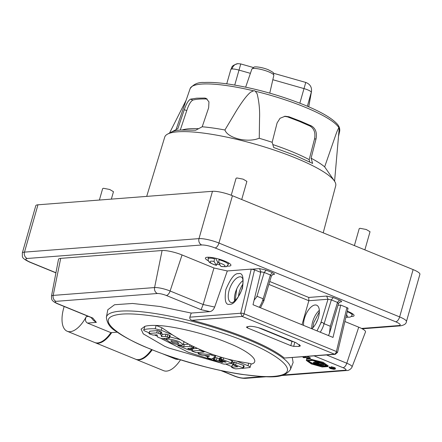 <?xml version="1.0" encoding="UTF-8"?>
<svg xmlns="http://www.w3.org/2000/svg" width="442" height="442" viewBox="0 0 442 442"><rect width="100%" height="100%" fill="white"/><g stroke="black" fill="none" stroke-linecap="round" stroke-linejoin="round"><path stroke-width="0.66" d="M235.133 300.61L236.697 289.051M252.272 269.184L259.515 268.625L260.879 271.808L264.217 272.46L270.388 274.979L263.167 298.798L256.824 296.206L256.841 296.77L254.106 300.162M259.515 268.625L266.134 270.095L264.217 272.46L256.99 296.273M266.134 270.095L272.305 272.62C274.543 273.62 275.051 274.244 273.83 274.476L272.454 274.587M326.638 296.068L328.003 299.245L308.836 300.731L308.743 297.449L326.638 296.068L333.257 297.532L339.428 300.057C341.672 301.063 342.18 301.682 340.959 301.919L339.583 302.024M347.346 311.212A13.266 2.691 15.9 0 1 354.07 315.665A13.266 2.691 15.9 0 1 352.147 316.461A13.266 2.691 15.9 0 1 351.246 316.494M208.254 260.758A13.266 2.691 15.9 0 1 205.403 258.051A13.266 2.691 15.9 0 1 207.32 257.255A13.266 2.691 15.9 0 1 222.033 260.084A13.266 2.691 15.9 0 1 230.917 265.322A13.266 2.691 15.9 0 1 228.995 266.117A13.266 2.691 15.9 0 1 227.066 266.112M220.083 264.973A13.266 2.691 15.9 0 1 217.188 264.205M340.959 301.919L340.163 301.798L338.589 303.278L329.45 333.401L328.445 335.561M339.428 300.057L337.511 302.422L331.34 299.897L333.257 297.532M338.252 303.433L337.511 302.422L330.29 326.24L323.947 323.649L323.964 324.213C322.909 322.124 321.815 321.848 320.682 323.395L328.003 299.245L331.34 299.897L324.113 323.715M273.83 274.476L273.04 274.355L271.46 275.841L263.763 301.206L260.454 307.77M271.128 275.996L270.388 274.979L272.305 272.62M60.692 258.366L53.184 295.405A11.696 2.37 15.9 0 0 51.482 296.146L58.504 259.321A15.034 3.05 15.9 0 1 60.692 258.366L162.087 250.52A15.034 3.05 15.9 0 1 182.049 254.951L213.967 267.996L227.31 270.957L251.244 269.106L240.724 313.24L189.828 317.174L191.242 313.069L209.862 311.627C211.961 311.229 213.563 309.709 214.668 307.063L227.31 270.957M337.981 305.278L340.727 305.068L333.014 337.428L253.017 304.726L260.73 272.366L254.553 269.841L251.244 269.106M340.727 305.068L346.898 307.593C348.058 308.08 348.313 308.389 347.661 308.522M344.887 321.522L358.727 327.179A15.034 3.05 15.9 0 1 365.49 331.942L352.053 366.937C351.788 368.247 348.793 370.882 346.815 370.501A4.984 4.282 -94.4 0 1 345.097 370.225C346.832 369.926 346.141 369.087 343.036 367.711L314.234 355.937M64.173 306.494A26.371 12.404 -67.8 0 0 67.234 331.268L94.721 342.506A26.371 12.404 -67.8 0 0 97.627 342.931A26.371 12.404 -67.8 0 0 110.898 332.649L87.483 323.074C85.273 321.704 84.886 319.544 86.328 316.594L88.477 316.428M67.234 331.268A26.371 12.404 -67.8 0 0 70.14 331.693A26.371 12.404 -67.8 0 0 86.328 316.594M303.549 325.384A13.746 6.464 112.2 0 1 307.052 312.201A13.746 6.464 112.2 0 1 315.135 304.98A13.746 6.464 112.2 0 1 316.649 305.201A13.746 6.464 112.2 0 1 318.942 315.428A13.746 6.464 112.2 0 1 311.859 328.782M317.002 330.887L320.682 323.395M268.869 284.388L308.836 300.731L301.997 324.748M215.458 258.222L217.796 262.15L218.608 262.377M217.796 262.15L216.348 265.316L214.083 261.509L214.53 258.023M151.584 349.534A26.371 12.404 112.2 0 1 135.539 359.197L95.345 342.76A26.371 12.404 112.2 0 1 95.036 342.627M111.738 332.583A26.371 12.404 112.2 0 1 95.345 342.76M361.539 328.445L398.833 325.561C401.419 325.108 400.391 323.859 395.756 321.804A4.984 2.343 -67.8 0 0 399.634 316.914A15.034 3.05 -164.1 0 1 406.419 321.627L419.9 274.305A15.034 3.05 -164.1 0 0 413.115 269.592L232.431 195.723A15.034 3.05 -164.1 0 0 212.475 191.298L37.962 204.801A15.034 3.05 -164.1 0 0 35.785 205.701L22.304 253.028C22.774 256.852 20.326 257.636 29.747 262.156L55.924 272.858M284.366 358.042L335.301 354.307A2.492 2.138 -94.4 0 1 334.439 354.169L284.366 358.042C276.769 351.926 264.52 345.39 247.619 338.439C230.542 331.5 212.011 325.45 192.021 320.29L242.094 316.417L240.724 313.24A2.492 0.691 13.4 0 1 244.089 313.77L336.434 351.517L337.141 352.655M189.828 317.174C189.607 318.776 190.336 319.815 192.021 320.29M292.278 357.639L293.118 362.517L290.377 369.65A95.676 19.404 15.9 0 0 247.321 339.329A95.676 19.404 15.9 0 0 106.378 317.24L107.809 309.731L114.55 304.742L132.545 303.466L159.916 306.488L191.242 313.069M214.668 307.063L203.16 304.51L213.967 267.996M117.229 332.157L110.898 332.649M135.854 359.313A26.371 12.404 -67.8 0 0 136.164 359.451A26.371 12.404 -67.8 0 0 139.07 359.876A26.371 12.404 -67.8 0 0 152.208 349.782M136.164 359.451L163.65 370.689A26.371 12.404 -67.8 0 0 166.557 371.114A26.371 12.404 -67.8 0 0 180.502 359.827M177.651 359.423L175.756 359.164L177.899 358.998M161.849 353.478L175.756 359.164M317.676 319.759A13.746 6.464 -67.8 0 0 316.107 323.174M234.597 301.079A13.746 6.464 112.2 0 1 242.967 280.609M330.29 326.24L329.45 333.401M330.445 326.307L323.947 323.649M263.802 300.14C263.913 301.671 263.653 301.383 263.012 299.295A15.034 7.072 112.2 0 1 259.288 307.289M263.167 298.798L263.012 299.295M263.322 298.864L256.824 296.206M219.11 259.161L218.679 262.603L220.939 266.41L224.077 266.642C226.348 265.996 224.547 264.647 218.679 262.603M162.087 250.52L154.584 287.56A11.696 2.37 15.9 0 1 170.109 291.002L203.16 304.51L201.082 309.682L209.862 311.627M303.19 356.793L303.013 357.401L305.494 357.208L308.969 357.981C310.19 358.517 310.455 358.843 309.765 358.959L307.289 359.147L306.527 358.838L306.742 358.081L308.339 357.954M306.693 356.523A2.619 0.53 15.9 0 1 309.185 357.224A2.619 0.53 15.9 0 1 310.367 358.042L309.765 358.959M283.543 374.987L345.097 370.225M201.082 309.682L166.352 295.483C162.816 294.14 159.838 293.482 157.418 293.499L56.024 301.345C54.289 301.648 54.974 302.488 58.084 303.858L92.814 318.058L96.367 322.389L87.483 323.074M329.356 366.86L329.058 367.711L329.356 366.86L330.925 367.733L333.428 368.214M334.334 368.799L331.047 367.468L331.268 366.711L334.274 367.479C335.484 368.015 335.754 368.341 335.08 368.457M335.456 368.302L335.24 369.059L333.727 369.302L330.24 368.529L329.141 367.617L330.008 367.904L330.224 367.147M309.638 358.965L323.141 362.302L328.224 365.877M306.499 359.694L307.229 359.125M303.013 357.401L303.776 357.711L306.256 357.523L308.494 358.014L309.013 358.644L309.102 358.335M311.389 363.948L306.295 360.407L312.157 360.031L322.925 363.059L328.019 366.595L322.157 366.976L311.389 363.948M91.781 317.781L92.814 318.058M91.096 317.5L93.582 320.533L96.367 322.389M345.92 317.201L347.887 317.257L346.55 314.56M208.563 257.233L208.105 258.824L208.436 261.1C209.536 261.725 207.353 262.266 216.436 265.393L216.348 265.316C209.613 263.62 207.469 260.018 214.083 261.509M306.527 358.838L309.251 358.545M333.169 368.23L332.953 368.987L334.18 368.584M332.953 368.987L329.953 367.965M331.047 367.468L334.058 368.236C335.279 368.772 335.55 369.103 334.865 369.214M263.073 329.262L295.913 342.683L300.449 345.837L298.991 346.44L293.654 346.368L290.786 345.638L247.432 327.914L246.393 327.047L249.73 326.301C253.343 326.268 257.791 327.257 263.073 329.262M323.212 232.835L335.71 185.789A88.886 18.023 -164.1 0 0 334.865 181.734A88.886 18.023 -164.1 0 0 295.593 157.987A88.886 18.023 -164.1 0 0 167.595 134.086A88.886 18.023 -164.1 0 0 164.739 137.086L146.694 196.386M334.312 180.8L324.655 166.866A80.157 16.255 -164.1 0 0 311.096 158.214L312.627 163.424L294.875 155.33L273.681 147.501L272.15 142.291A80.157 16.255 -164.1 0 0 259.25 138.291L255.758 139.368C250.526 140.539 244.84 140.423 238.702 139.026C230.984 136.932 226.387 133.92 224.917 129.998A80.157 16.255 -164.1 0 0 202.204 126.777L195.712 130.208L180.789 130.025C176.656 130.346 173.518 131.036 171.369 132.092L177.861 128.661L184.308 109.655C186.27 103.837 188.353 100.334 190.557 99.146L196.596 98.196L204.635 98.058L206.099 98.362L208.956 101.853L208.652 107.771L202.204 126.777M177.518 125.313L176.049 129.617M224.917 129.998L236.674 110.312C241.117 103.295 246.2 95.737 250.658 92.179L253.564 90.814A77.748 15.768 -164.1 0 0 201.342 84.102A77.748 15.768 -164.1 0 0 190.132 88.604L177.391 125.688M324.655 166.866L335.45 135.771C336.815 131.782 337.964 129.114 338.904 127.76A77.748 15.768 -164.1 0 0 304.555 106.997A77.748 15.768 -164.1 0 0 255.316 91.24L257.106 93.737C259.106 101.748 259.913 110.108 259.542 118.821L259.25 138.291M312.118 363.893L307.66 360.799L312.66 360.445L322.196 363.114L326.655 366.208L321.654 366.556L312.118 363.893M307.952 360.473L310.56 362.341L314.356 363.893M316.008 364.429L317.914 364.97M321.284 365.705L326.577 365.777M290.786 345.638L291.991 341.401L258.415 327.671M291.991 341.401L293.737 341.793M164.7 346.313L143.269 333.854L141.092 329.13L144.877 326.323C147.495 325.572 151.247 325.284 156.131 325.456C171.96 325.527 207.624 334.196 227.995 342.92C249.99 351.512 261.338 362.064 250.852 364.175C251.62 363.904 250.896 363.589 248.675 363.241L247.968 365.727L236.73 361.136L248.675 363.241M149.136 332.809L145.854 331.467C143.821 330.594 143.18 329.992 143.921 329.671L144.877 326.323L143.921 329.671C146.545 328.92 150.297 328.633 155.175 328.798L156.131 325.456L161.954 327.787L172.479 334.87C182.645 341.285 193.066 346.688 203.734 351.07C214.409 355.412 225.409 358.771 236.73 361.136M215.983 361.125L188.342 352.257L161.181 338.578M157.49 336.312L154.496 335.003M251.155 363.998L249.896 367.523L241.525 368.44M320.174 362.352L319.986 363.004L314.566 363.423L313.411 362.954L313.627 362.197L316.588 361.965M314.5 363.396L314.328 363.998L318.306 363.694L322.052 364.523C323.367 365.103 323.654 365.457 322.92 365.578L318.942 365.888L317.787 365.412L318.002 364.656L320.925 364.429M319.693 363.026L322.268 363.766C323.572 364.341 323.864 364.694 323.135 364.821M323.544 364.65L322.92 365.578M314.328 363.998L315.478 364.473L319.461 364.164L321.842 364.843M272.15 142.291L277.095 122.953L280.046 118.274L285.118 116.24L288.985 116.765L300.875 121.323L311.516 125.976C315.671 128.572 317.179 132.871 316.041 138.871L311.096 158.214M339.091 129.661L338.904 127.76M157.087 336.058L157.457 336.213M163.148 338.539L166.303 339.826M191.253 350.025L192.104 350.373M197.458 352.567L198.115 352.832M204.386 355.396L207.464 356.655M212.337 358.644L213.63 359.175M231.774 366.595L225.536 364.042M169.927 336.909L180.579 339.732M183.413 341.323L183.966 342.279M204.033 351.666L205.569 351.804M191.894 351.097L192.546 348.826L197.48 348.373M183.436 344.141L184.32 344.506L188.751 344.163M162.231 334.423L161.584 336.693L165.374 336.401L168.988 337.522L169.424 338.053L161.838 338.638L157.794 337.196L156.976 334.809L153.181 335.102L149.573 333.975L148.932 333.533L149.783 331.18L157.369 330.588L159.247 331.008L161.44 332.041L162.231 334.423L166.021 334.124L169.634 335.251L170.071 335.782M227.89 359.07L232.022 360.76L232.459 361.285M232.663 361.202L231.812 363.556L224.227 364.147L222.348 363.727L213.425 359.898L214.276 357.539L217.055 357.887L219.298 358.805M221.961 361.816L221.807 362.363L223.072 362.269L218.856 360.363L219.503 358.092L220.497 358.003M225.033 361.578L224.873 362.125L226.138 362.031L220.105 359.379L220.773 357.081M232.42 364.959L231.774 367.23L237.735 366.772L233.304 364.959L232.873 364.429L233.774 364.363L242.973 367.766L243.404 368.296L235.818 368.882L233.94 368.468L231.569 367.313L232.216 365.042L233.172 364.899M233.52 362.158L232.669 364.517L233.315 362.247L234.426 362.092L243.619 365.495L244.05 366.026M172.479 334.87L161.247 330.273L155.175 328.798M249.896 367.523C250.631 367.203 249.984 366.6 247.968 365.727M170.303 342.451L166.314 339.683L167.595 339.152C170.767 339.113 174.678 339.981 179.336 341.754L183.325 344.528L182.043 345.058C178.872 345.091 174.96 344.224 170.303 342.451M313.411 362.954L318.113 362.589L314.649 361.175L315.373 361.12L319.986 363.004M314.748 360.838L314.649 361.175M321.969 365.02L317.787 365.412M309.704 161.954L309.179 159.623A77.267 15.669 -164.1 0 0 291.632 151.512A77.267 15.669 -164.1 0 0 272.819 144.556M309.179 159.623L314.522 138.992C315.687 132.981 314.207 128.683 310.08 126.086L299.461 121.434L287.549 116.876L284.394 116.323M207.176 99.008L206.933 98.997C200.861 98.798 196.165 99.157 192.85 100.085C190.695 101.284 188.657 104.804 186.734 110.644L180.27 130.07M255.316 91.24L254.537 90.72L253.564 90.814M364.871 249.868L370.037 231.724L366.269 229.497L360.026 228.299L359.213 228.641L354.385 245.581M241.719 199.519L246.89 181.38L243.117 179.154L236.879 177.955L236.061 178.292L231.232 195.253M111.356 199.121L113.472 191.701L109.704 189.48L103.461 188.281L102.649 188.618L99.389 200.049M207.9 357.821L211.663 359.009L215.359 356.722L214.751 356.235L210.049 354.55L198.115 353.467L198.546 353.998L202.022 355.18L209.585 355.876L207.298 357.335L207.9 357.821M215.729 355.49L215.359 356.722M198.204 352.506L198.115 353.467M207.734 355.705L207.259 357.379L207.762 355.711M192.751 348.744L192.104 351.014L199.69 350.423L203.298 351.55L203.734 352.081L196.149 352.666L191.9 351.097M204.154 351.241L203.734 352.081M177.977 344.694L177.794 345.335L178.43 345.777L188.259 349.793L191.242 350.053L191.795 348.114M191.038 350.141L187.717 348.429L193.679 347.97L193.242 347.44L189.629 346.313L183.673 346.777L184.32 344.506M194.176 346.843L193.679 347.97M178.148 344.721L177.999 345.246L180.778 345.594L183.673 346.777M149.783 331.18L149.136 333.45L156.722 332.859L158.601 333.279L160.794 334.318L161.584 336.693M170.275 335.693L169.424 338.053M231.812 363.556L231.376 363.031L223.094 359.644L220.309 359.296L220.928 357.125M219.707 358.003L219.061 360.28L221.304 360.666L224.873 362.125M214.276 357.539L213.63 359.81L216.409 360.158L221.807 362.363M244.255 365.943L243.404 368.296M198.58 128.688A77.267 15.669 -164.1 0 0 182.353 129.926M171.352 340.683L176.988 341.937L178.9 343.268L178.286 343.522L172.651 342.268L170.734 340.942L171.352 340.683M308.787 106.594L311.522 91.29M234.741 85.057L240.719 64.096M272.825 79.726L304.002 88.599L305.72 82.599M307.345 106.224L311.477 91.582C311.953 87.162 310.046 84.113 305.765 82.433L273.493 73.25M260.714 272.355L260.879 271.808L259.603 271.902M269.742 281.51L308.743 297.449M395.756 321.804L215.066 247.94C209.79 245.934 205.342 244.951 201.729 244.978L27.222 258.482C24.63 258.935 25.658 260.183 30.299 262.239L55.946 272.725M30.299 262.239A4.984 2.343 112.2 0 1 29.747 262.156M27.222 258.482A4.984 4.282 -94.4 0 1 24.487 252.122A15.034 3.05 -164.1 0 0 22.304 253.028M201.729 244.978A4.984 4.282 -94.4 0 1 198.994 238.619L24.487 252.122L37.962 204.801M215.066 247.94A4.984 2.343 -67.8 0 0 218.95 243.05A15.034 3.05 -164.1 0 0 198.994 238.619L212.475 191.298M413.115 269.592L399.634 316.914L218.95 243.05L232.431 195.723M398.833 325.561A4.984 4.282 85.6 0 0 400.557 325.837C404.347 325.085 406.303 323.682 406.419 321.627M319.339 310.345A13.746 6.464 -67.8 0 0 312.638 321.831A13.746 6.464 -67.8 0 0 311.759 328.743M208.105 258.824A10.453 2.122 15.9 0 1 209.618 258.194A10.453 2.122 15.9 0 1 214.364 258.614M238.487 273.648C234.812 273.079 230.597 278.394 225.84 289.582C224.293 300.527 225.602 305.411 229.774 304.24C233.448 304.803 237.663 299.494 242.42 288.3C243.967 277.361 242.652 272.476 238.487 273.648M239.851 276.825A13.746 6.464 112.2 0 1 241.371 277.046C242.023 277.83 244.028 277.642 242.244 287.781C239.862 297.891 231.895 303.869 231.619 302.582L230.962 302.499A13.746 6.464 112.2 0 1 229.619 288.814A13.746 6.464 112.2 0 1 239.851 276.825M166.352 295.483A4.984 2.343 112.2 0 0 170.109 291.002L182.049 254.951M56.024 301.345A4.984 4.282 85.6 0 1 53.184 295.405L154.584 287.56A4.984 4.282 85.6 0 0 157.418 293.499M358.727 327.179L346.788 363.23A11.696 2.37 15.9 0 1 352.053 366.937M343.036 367.711A4.984 2.343 112.2 0 0 346.788 363.23L326.61 354.981M254.553 269.841L244.089 313.77A2.492 1.171 112.2 0 1 242.094 316.417L334.439 354.169A2.492 1.171 -67.8 0 0 336.379 351.721L346.898 307.593M238.481 296.488A13.746 6.464 112.2 0 1 242.94 284.013M320.235 332.207A15.034 7.072 -67.8 0 0 323.964 324.213M347.241 311.665A11.254 2.282 15.9 0 1 352.136 315.113L351.429 316.323L350.086 317.135L345.898 317.279M218.956 259.708A10.453 2.122 15.9 0 1 228.21 264.548L226.735 266.311C227.293 266.758 225.392 266.819 221.039 266.493M221.514 370.672L234.763 376.087C238.299 377.429 241.277 378.092 243.702 378.07L262.808 376.595M51.482 296.146C51.791 298.759 50.355 300.483 57.537 303.781A4.984 2.343 -67.8 0 0 58.084 303.858M220.773 370.512L234.216 376.009A4.984 2.343 -67.8 0 0 234.763 376.087M234.216 376.009C238.266 377.628 242.001 378.407 245.42 378.346A4.984 4.282 -94.4 0 1 243.702 378.07M305.671 356.6L305.494 357.208M245.443 341.567C269.626 350.523 308.173 373.225 273.99 376.374C258.139 377.744 229.127 372.987 205.475 366.871C181.275 360.368 162.877 354.39 150.28 348.931C126.103 339.975 87.555 317.279 121.732 314.129C137.584 312.754 166.601 317.511 190.253 323.632C214.447 330.13 232.846 336.108 245.443 341.567M330.71 368.49L330.925 367.733M334.274 367.479L334.058 368.236M298.991 346.44L299.527 344.556M247.813 326.566L247.432 327.914M294.825 342.241L293.654 346.368M190.132 88.604C193.519 84.129 198.237 82.09 204.281 82.494C211.011 82.135 219.525 82.726 229.823 84.267C254.951 88.284 279.742 95.168 304.19 104.909C320.461 111.566 331.356 117.821 336.876 123.677C339.119 125.964 340.053 128.473 339.677 131.202A77.748 15.768 -164.1 0 0 339.147 128.208M161.247 330.273L161.954 327.787M318.467 363.125L318.306 363.694M316.041 138.871L314.522 138.992M184.308 109.655L186.734 110.644M215.033 355.257L214.751 356.235M211.867 354.169L211.641 354.959M210.32 353.611L210.049 354.55M198.69 352.467L198.403 353.478M203.469 350.959L203.298 351.55M201.74 350.235L201.569 350.843M199.961 349.473L199.69 350.423M191.016 348.174L190.607 349.611M193.508 346.522L193.242 347.44M191.806 345.694L191.508 346.732M190.054 344.826L189.629 346.313M180.933 345.064L180.778 345.594M178.993 344.859L178.9 345.18M165.374 336.401L166.021 334.124M161.44 332.041L160.794 334.318M160.805 331.644L160.159 333.914M159.247 331.008L158.601 333.279M157.369 330.588L156.722 332.859M169.634 335.251L168.988 337.522M167.899 334.544L167.253 336.815M232.022 360.76L231.376 363.031M223.586 357.904L223.094 359.644M221.746 357.368L221.215 359.224M221.459 360.114L221.304 360.666M220.072 357.976L219.425 360.252M217.055 357.887L216.409 360.158M215.177 357.473L214.53 359.744M243.619 365.495L242.973 367.766M236.304 362.506L235.652 364.777M234.426 362.092L233.774 364.363M310.08 126.086L311.516 125.976M287.549 116.876L288.985 116.765M269.769 93.14L273.819 75.378A11.42 2.315 -164.1 0 0 268.659 71.825A11.42 2.315 -164.1 0 0 251.852 69.123L245.658 87.146M192.85 100.085L190.557 99.146M204.635 98.058L206.933 98.997M308.709 106.809L311.301 92.339A8.039 1.63 -164.1 0 0 307.665 89.848A8.039 1.63 -164.1 0 0 304.002 88.599L299.847 103.179M237.945 63.654C230.392 65.847 232.459 67.278 230.829 69.466L226.74 83.825L230.823 69.499A8.039 1.63 15.9 0 1 230.829 69.466A8.039 1.63 15.9 0 1 231.995 68.985A8.039 6.906 -94.4 0 1 237.945 63.654L240.768 63.935L253.244 67.488M250.404 73.344L239 70.101A8.039 1.63 -164.1 0 0 231.995 68.985M362.225 328.798L400.557 325.837M312.82 327.842L313.759 322.61L319.373 311.814M352.523 313.748L352.136 315.113M228.663 262.957L228.21 264.548M306.51 359.65L306.295 360.407M91.875 317.82L57.537 303.781M178.927 359.329L177.64 359.429M245.42 378.346L266.498 376.717M281.466 375.556L346.815 370.501M348.025 308.367L337.533 352.401L335.301 354.307M290.377 369.65C283.051 379.755 266.686 377.109 242.001 374.424C213.889 370.28 177.286 360.125 150.004 348.893C135.269 342.854 123.992 337.025 116.169 331.401C110.229 327.992 106.964 323.268 106.378 317.24M328.235 365.838L328.019 366.595M174.977 130.18L167.595 134.086M219.878 362.722L168.767 348.02L164.457 346.208M334.158 180.529L334.865 181.734M166.717 338.263L166.314 339.683M339.108 129.467L334.583 181.248M339.677 131.202L338.506 136.329M186.176 100.124L169.535 133.059M183.971 342.252L183.325 344.528M273.819 75.378C273.034 72.543 275.488 73.494 268.294 69.737C261.487 66.963 254.415 66.449 253.973 67.173L251.852 69.123"/></g></svg>
